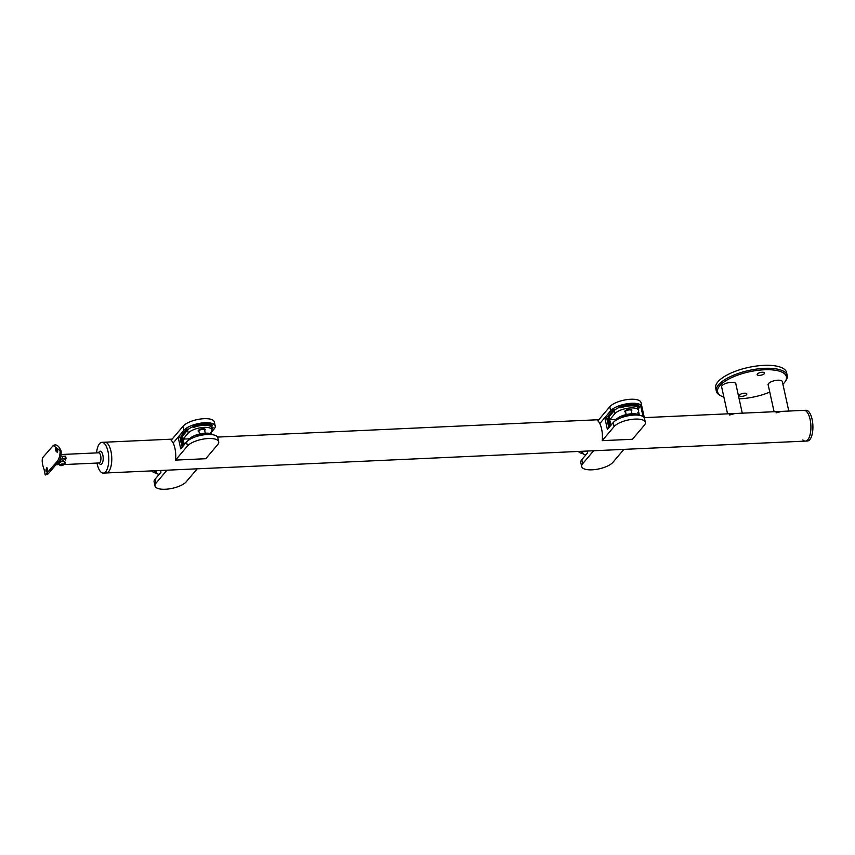 <?xml version="1.0" encoding="UTF-8"?>
<svg xmlns="http://www.w3.org/2000/svg" width="855" height="855" viewBox="0 0 855 855"><rect width="100%" height="100%" fill="white"/><g stroke="black" fill="none" stroke-linecap="round" stroke-linejoin="round"><path stroke-width="1.28" d="M723.896 397.19A35.205 12.772 -12.4 0 1 721.385 396.122L720.22 395.491A36.295 13.167 -12.4 0 1 716.319 391.098A36.295 13.167 -12.4 0 1 718.542 384.814A36.295 13.167 -12.4 0 1 756.814 369.039A36.295 13.167 -12.4 0 1 787.22 375.505A36.295 13.167 -12.4 0 1 785.521 381.138L784.73 382.196A35.205 12.772 -12.4 0 1 784.217 382.826A35.205 12.772 -12.4 0 1 782.902 384.216M787.22 375.505L786.568 372.534A36.295 13.167 167.6 0 0 756.162 366.068A36.295 13.167 167.6 0 0 717.89 381.843A36.295 13.167 167.6 0 0 715.667 388.127L716.319 391.098M746.607 394.615A3.815 1.379 -12.4 0 1 742.589 396.271A3.815 1.379 -12.4 0 1 739.393 395.587A3.815 1.379 -12.4 0 1 739.628 394.925A3.815 1.379 -12.4 0 1 743.647 393.268A3.815 1.379 -12.4 0 1 746.842 393.952A3.815 1.379 -12.4 0 1 746.607 394.615M764.349 373.656A3.815 1.379 -12.4 0 1 760.33 375.313A3.815 1.379 -12.4 0 1 757.135 374.64A3.815 1.379 -12.4 0 1 757.37 373.977A3.815 1.379 -12.4 0 1 761.388 372.32A3.815 1.379 -12.4 0 1 764.584 373.004A3.815 1.379 -12.4 0 1 764.349 373.656M721.385 396.122A35.205 12.772 -12.4 0 1 719.76 385.765A35.205 12.772 -12.4 0 1 763.568 369.809A35.205 12.772 -12.4 0 1 784.73 382.196M721.716 387.283A7.332 2.661 -12.4 0 1 721.567 386.93A7.332 2.661 -12.4 0 1 722.015 385.658A7.332 2.661 -12.4 0 1 729.753 382.474A7.332 2.661 -12.4 0 1 735.888 383.777A7.332 2.661 -12.4 0 1 735.899 384.162M768.239 385.156A7.332 2.661 -12.4 0 1 768.089 384.814A7.332 2.661 -12.4 0 1 768.538 383.542A7.332 2.661 -12.4 0 1 776.265 380.357A7.332 2.661 -12.4 0 1 782.411 381.661A7.332 2.661 -12.4 0 1 782.421 382.046M769.767 392.103A35.205 12.772 -12.4 0 1 739.126 398.836M644.317 417.635L804.031 410.357A15.39 6.156 87.4 0 1 810.102 419.388A15.39 6.156 -92.6 0 0 804.031 410.357L806.019 410.272A15.39 6.156 87.4 0 1 812.1 419.303A15.39 6.156 87.4 0 1 807.43 441.02L805.431 441.105A15.39 6.156 -92.6 0 0 810.102 419.388A15.39 6.156 87.4 0 1 805.431 441.105A15.39 6.156 87.4 0 1 802.888 439.919M742.279 413.168L735.749 383.468A7.257 2.629 167.6 0 0 735.738 383.425M734.979 413.51L729.539 415.006M721.556 386.546A7.257 2.629 167.6 0 0 721.567 386.578L727.562 413.841M782.272 381.341A7.257 2.629 167.6 0 0 782.261 381.309L788.802 411.052M781.502 411.394L776.062 412.89M768.079 384.429A7.257 2.629 167.6 0 0 768.089 384.461L774.085 411.725M110.958 451.237A15.39 6.156 87.4 0 1 106.287 472.954A15.39 6.156 -92.6 0 0 108.671 471.586A15.39 6.156 -92.6 0 0 111.471 454.197A15.39 6.156 -92.6 0 0 104.887 442.206A15.39 6.156 87.4 0 1 110.958 451.237M602.198 440.656A15.39 6.156 -92.6 0 0 601.589 428.889A15.39 6.156 -92.6 0 0 599.804 423.588L604.806 417.678L607.392 429.434L613.227 422.552L614.114 426.581A16.512 5.996 -12.4 0 1 631.524 419.41A16.512 5.996 -12.4 0 1 645.354 422.349A16.512 5.996 -12.4 0 1 644.349 425.202L632.433 439.278L602.198 440.656L614.114 426.581M645.354 422.349L644.478 418.319A16.512 5.996 167.6 0 0 630.637 415.38A16.512 5.996 167.6 0 0 613.227 422.552M604.806 417.678L606.633 417.593L608.856 427.703M607.285 419.997L608.012 419.132M609.69 426.731L607.787 418.116L608.963 417.486L611.111 425.053M608.3 417.518L610.192 426.132M637.937 415.124A14.514 5.269 167.6 0 0 622.312 417.069L621.788 417.518M610 419.805A0.727 0.609 40.3 0 0 609.626 420.468M615.14 419.431A0.727 0.609 -139.7 0 1 615.322 419.784L615.45 420.339M620.89 407.771L619.64 407.728L620.164 407.29A14.514 5.269 -12.4 0 1 638.952 406.435L637.338 407.023A12.707 4.606 -12.4 0 0 620.89 407.771M619.533 406.852L619.939 406.296A14.514 5.269 -12.4 0 1 638.738 405.441L638.792 405.655M641.891 406.563L641.004 402.534A16.512 5.996 167.6 0 0 627.164 399.584A16.512 5.996 167.6 0 0 609.754 406.766L597.837 420.842A15.39 6.156 87.4 0 1 599.804 423.588L610.641 410.795A16.512 5.996 -12.4 0 1 628.051 403.613A16.512 5.996 -12.4 0 1 641.891 406.563A16.512 5.996 -12.4 0 1 641.902 406.627M607.734 422.37L607.103 419.698M638.215 408.519L638.792 408.263M613.388 409.737L615.055 409.663L609.348 416.396L607.627 416.62L613.388 409.737M608.653 415.316L613.783 409.481M626.181 414.59L625.55 411.704A2.907 1.058 -12.4 0 1 626.982 410.411A2.907 1.058 -12.4 0 1 630.039 409.898A2.907 1.058 -12.4 0 1 631.214 410.464L631.941 413.745M638.29 408.861L640.726 405.986L643.035 416.513M639.455 415.316L638.546 411.426M644.456 418.255A16.512 5.996 167.6 0 0 644.446 418.191L641.913 406.691A16.512 5.996 167.6 0 0 641.603 405.954L640.726 405.986M644.446 418.191A16.512 5.996 167.6 0 0 644.136 417.443L644.072 417.443M641.603 405.954L644.136 417.443M638.343 414.59L637.841 412.324L638.792 412.281M197.216 468.807L186.262 481.76A16.512 5.996 -12.4 0 1 168.841 488.932A16.512 5.996 -12.4 0 1 155.012 485.993A16.512 5.996 -12.4 0 1 156.027 483.128L166.982 470.186M156.027 483.128L155.14 479.099L160.964 472.216L160.58 470.485M155.14 479.099A16.512 5.996 167.6 0 0 154.124 481.964L155.012 485.993M156.625 473.221A16.512 5.996 -12.4 0 1 151.816 470.881M154.862 472.088L155.354 470.72M156.444 473.007A14.514 5.269 -12.4 0 1 154.905 472.302L155.963 471.639M623.883 449.377L612.928 462.32A16.512 5.996 -12.4 0 1 595.508 469.502A16.512 5.996 -12.4 0 1 581.678 466.552A16.512 5.996 -12.4 0 1 582.683 463.699L593.648 450.756M582.683 463.699L581.795 459.669L587.631 452.787L587.246 451.045M581.795 459.669A16.512 5.996 167.6 0 0 580.791 462.523L581.678 466.552M583.292 453.781A16.512 5.996 -12.4 0 1 578.472 451.451M581.518 452.658L582.02 451.28M583.11 453.577A14.514 5.269 -12.4 0 1 581.571 452.872L582.618 452.21M175.532 460.097A15.39 6.156 -92.6 0 0 174.933 448.319A15.39 6.156 -92.6 0 0 173.138 443.029L178.15 437.108L180.736 448.875L186.561 441.992L187.448 446.021A16.512 5.996 -12.4 0 1 204.858 438.839A16.512 5.996 -12.4 0 1 218.698 441.779A16.512 5.996 -12.4 0 1 217.683 444.643L205.766 458.718L175.532 460.097L187.448 446.021M218.698 441.779L217.811 437.749A16.512 5.996 167.6 0 0 203.971 434.81A16.512 5.996 167.6 0 0 186.561 441.992M178.15 437.108L179.978 437.033L182.201 447.144M180.629 439.427L181.356 438.572M183.023 446.171L181.132 437.557L181.634 436.958L182.297 436.926L184.06 444.942M181.634 436.958L183.526 445.573M211.281 434.554A14.514 5.269 167.6 0 0 195.645 436.499L195.132 436.948M183.333 439.246A0.727 0.609 40.3 0 0 182.959 439.908L184.071 444.931M182.959 439.908L184.445 444.482M188.485 438.872A0.727 0.609 -139.7 0 1 188.656 439.214L188.784 439.769M194.224 427.201L192.974 427.158L193.497 426.731A14.514 5.269 -12.4 0 1 212.297 425.865L210.672 426.453A12.707 4.606 -12.4 0 0 194.224 427.201M192.877 426.282L193.283 425.737A14.514 5.269 -12.4 0 1 212.072 424.882L212.126 425.095M215.225 425.993L214.338 421.964A16.512 5.996 167.6 0 0 200.508 419.014A16.512 5.996 167.6 0 0 183.088 426.196L171.171 440.272A15.39 6.156 87.4 0 1 173.138 443.029L183.975 430.225A16.512 5.996 -12.4 0 1 201.395 423.054A16.512 5.996 -12.4 0 1 215.225 425.993A16.512 5.996 -12.4 0 1 214.21 428.847L210.245 433.538M181.078 441.8L180.437 439.139M211.548 427.949L213.162 427.81L211.88 429.424M186.721 429.167L188.389 429.092L182.681 435.826L180.971 436.061L186.721 429.167M181.997 434.757L187.127 428.921M205.275 433.186L204.559 429.894A2.907 1.058 167.6 0 0 202.731 429.317A2.907 1.058 167.6 0 0 198.884 431.144L199.514 434.019M60.502 461.957A3.815 1.379 -12.4 0 1 62.832 461.55A3.815 1.379 -12.4 0 1 64.937 461.924M59.946 464.864A2.095 0.759 -12.4 0 1 62.597 463.912A2.095 0.759 -12.4 0 1 63.783 464.693A2.095 0.759 -12.4 0 1 62.864 465.259A2.095 0.759 -12.4 0 1 61.165 465.633A2.095 0.759 -12.4 0 1 59.946 464.864M65.226 462.309L65.215 462.288A3.815 1.379 -12.4 0 1 65.226 462.309A3.815 1.379 -12.4 0 1 65.226 462.502L62.864 465.259M61.71 461.123A3.815 1.379 -12.4 0 1 62.714 461.027A3.815 1.379 -12.4 0 1 63.836 461.069M60.587 465.409L60.331 464.842L61.603 464.212L63.398 464.703L60.587 465.409L60.449 464.789M61.87 464.201L62.126 465.344M97.021 463.057A15.39 6.156 -92.6 0 0 103.295 473.093A15.39 6.156 -92.6 0 0 105.678 471.725A15.39 6.156 -92.6 0 0 108.478 454.336A15.39 6.156 -92.6 0 0 101.895 442.345A15.39 6.156 -92.6 0 0 99.522 443.713A15.39 6.156 -92.6 0 0 96.562 452.904M60.021 459.06L62.725 458.932A5.077 2.031 -92.6 0 0 62.137 456.292L65.611 456.132L66.188 458.782L61.154 459.007L57.424 464.447L56.975 464.864L56.793 464.041M59.209 464.233L58.087 464.415L61.923 461.027L63.559 460.952L65.397 464.083L64.114 464.554L99.116 462.961A5.077 2.031 -92.6 0 0 99.907 462.512A5.077 2.031 -92.6 0 0 100.826 456.762A5.077 2.031 -92.6 0 0 98.656 452.808L98.891 452.776M65.589 463.121L65.397 464.083M56.996 464.874L58.087 464.415M61.154 459.007A5.44 1.977 167.6 0 0 59.871 459.359M62.725 458.932A4.873 1.763 -12.4 0 1 65.792 460.108M62.137 456.292A4.873 1.763 -12.4 0 1 65.119 457.062L65.75 458.793M47.453 468.529A2.18 0.684 -81 0 0 46.982 471.073M46.587 467.888C45.753 470.378 45.742 471.671 46.555 471.789C47.709 469.363 47.72 468.059 46.587 467.888L46.972 467.696M56.708 448.277A2.18 1.015 -105.1 0 0 57.659 451.878M55.767 448.319C55.5 450.713 56.077 451.996 57.499 452.145C58.044 449.677 57.467 448.405 55.767 448.319L56.056 448.138M47.26 469.042L47.111 470.763M55.767 464.938L58.418 461.764M42.75 457.564L53.267 445.508L60.074 450.585C60.213 455.961 58.856 460.001 56.013 462.715L45.23 475.006L44.107 469.448C42.151 464.158 41.703 460.204 42.75 457.564M159.105 474.418A12.526 4.542 -12.4 0 1 156.102 472.302A12.526 4.542 -12.4 0 1 156.476 470.667M212.724 434.735A12.526 4.542 167.6 0 0 201.385 433.635A12.526 4.542 167.6 0 0 189.554 438.861L188.164 440.496M204.666 430.396A3.634 1.315 167.6 0 0 205.211 429.477A3.634 1.315 167.6 0 0 202.924 428.761A3.634 1.315 167.6 0 0 198.114 431.038A3.634 1.315 167.6 0 0 198.991 431.647M189.586 438.818L183.141 439.107L188.271 433.047A12.526 4.542 -12.4 0 1 201.481 427.607A12.526 4.542 -12.4 0 1 211.965 429.841A12.526 4.542 -12.4 0 1 211.196 432.01L209.956 433.474M197.131 434.661L198.563 434.265M211.965 429.841L211.313 426.869A12.526 4.542 167.6 0 0 211.206 426.538M192.877 426.731A12.526 4.542 167.6 0 0 187.619 430.076L188.271 433.047M183.141 439.107L182.489 436.136L187.619 430.076M639.38 415.295A12.526 4.542 167.6 0 0 628.051 414.205A12.526 4.542 167.6 0 0 616.209 419.431L614.831 421.066M631.332 410.966A3.634 1.315 167.6 0 0 631.866 410.037A3.634 1.315 167.6 0 0 629.59 409.321A3.634 1.315 167.6 0 0 624.781 411.597A3.634 1.315 167.6 0 0 625.657 412.217M616.252 419.388L609.797 419.677L614.937 413.617A12.526 4.542 -12.4 0 1 628.136 408.177A12.526 4.542 -12.4 0 1 638.632 410.4A12.526 4.542 -12.4 0 1 638.065 412.313M625.229 414.825L623.776 415.252M638.632 410.4L637.98 407.429A12.526 4.542 167.6 0 0 637.862 407.098M619.544 407.29A12.526 4.542 167.6 0 0 614.285 410.646L614.937 413.617M609.797 419.677L609.145 416.706L614.285 410.646M585.761 454.988A12.526 4.542 -12.4 0 1 582.768 452.861A12.526 4.542 -12.4 0 1 583.142 451.237M609.754 406.766L610.641 410.795M638.738 405.441L638.952 406.435M619.939 406.296L620.164 407.29M609.348 416.396L609.059 415.07M183.088 426.196L183.975 430.225M212.072 424.882L212.297 425.865M193.283 425.737L193.497 426.731M182.681 435.826L182.393 434.5M98.603 452.808A6.626 2.651 87.4 0 1 99.201 451.782A6.626 2.651 87.4 0 1 102.846 455.084A6.626 2.651 87.4 0 1 101.852 463.838A6.626 2.651 87.4 0 1 99.062 462.961M45.23 475.006L48.404 473.627A2.18 1.828 -139.7 0 1 46.384 474.087M53.267 445.508C56.27 443.884 58.888 445.712 61.122 451.023L61.122 451.023C61.421 456.388 60.395 460.14 58.033 462.256L58.033 462.256A2.18 1.828 -139.7 0 1 56.013 462.715M61.122 451.023A2.18 0.791 167.6 0 0 60.074 450.585M189.115 438.904L189.682 439.47M615.771 419.474L616.348 420.04M103.295 473.093L805.431 441.105M101.895 442.345L172.133 439.139M217.533 437.076L598.789 419.709M619.64 407.728L619.415 406.734M639.027 406.531L638.813 405.537M607.67 423.086L607.253 419.816M630.071 409.321L630.21 409.908M626.106 410.186L626.234 410.785M154.83 472.206L154.616 471.223M581.496 452.776L581.272 451.782M192.974 427.158L192.76 426.164M212.371 425.961L212.147 424.978M181.014 442.516L180.587 439.256M199.568 430.215L199.439 429.627M203.543 429.349L203.415 428.75M57.862 464.126L61.165 465.633M98.656 452.808L61.314 454.507M58.033 462.256L48.404 473.627M155.749 470.699L156.102 472.302M582.415 451.269L582.768 452.861"/></g></svg>
